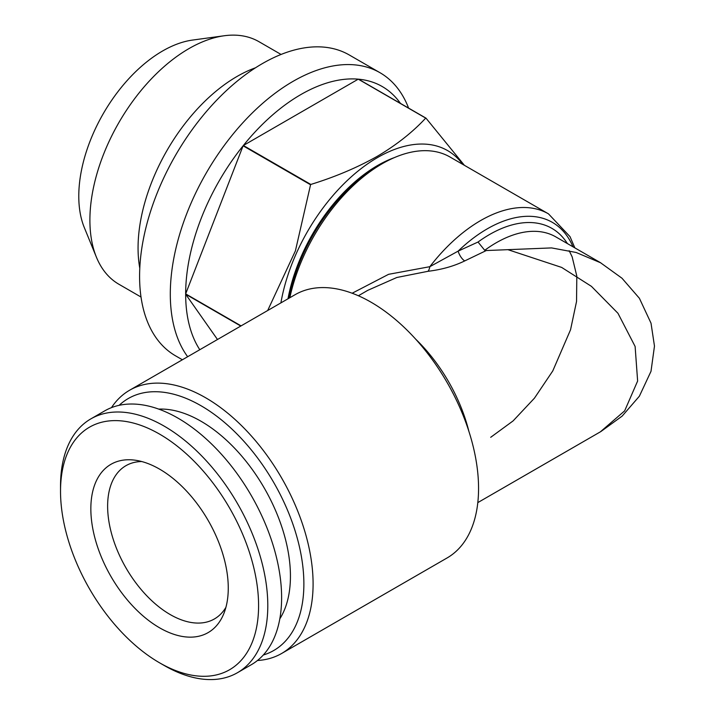<?xml version="1.0" encoding="UTF-8"?>
<svg xmlns="http://www.w3.org/2000/svg" width="715" height="715" viewBox="0 0 715 715"><rect width="100%" height="100%" fill="white"/><g stroke="black" fill="none" stroke-linecap="round" stroke-linejoin="round"><path stroke-width="1.07" d="M119.137 405.334A145.476 83.995 60 0 1 201.013 405.736A145.476 83.995 60 0 1 298.486 542.846A145.476 83.995 60 0 1 263.29 655.012M111.469 407.639A151.991 87.757 60 0 1 129.621 390.229A151.991 87.757 60 0 1 205.616 397.755A151.991 87.757 60 0 1 304.912 531.692A151.991 87.757 60 0 1 281.612 653.492A151.991 87.757 60 0 1 257.463 660.499M281.612 653.492L447.081 557.959A151.991 87.757 -120 0 0 470.381 436.159A151.991 87.757 -120 0 0 371.085 302.222A151.991 87.757 -120 0 0 295.089 294.696L129.621 390.229M573.01 246.827A130.282 75.218 120 0 0 487.264 228.845A130.282 75.218 120 0 0 458.109 251.144L429.831 266.686A10.859 4.379 -92.8 0 1 428.053 271.289C441.647 269.644 453.864 266.195 464.723 260.921L486.298 250.536L551.578 247.917L576.156 252.484L600.797 262.861M464.723 260.921A10.859 4.978 -113.6 0 1 458.109 251.144L478.031 242.028L484.725 250.304L486.298 250.536M600.35 431.86L624.651 410.866L637.628 381.015L635.117 346.462L617.966 313.286L591.412 286.34L561.659 267.419L508.079 249.723M289.834 297.726A135.707 78.355 -60 0 1 382.176 163.744L382.176 163.744A135.707 78.355 -60 0 1 450.03 157.023L548.468 213.848A135.707 78.355 -60 0 0 480.614 220.569A135.707 78.355 -60 0 0 429.831 266.686L388.594 274.319L352.155 293.23M288.949 298.244A130.282 75.218 -60 0 1 378.342 165.96L382.176 163.744L378.342 165.96M255.514 67.782A140.051 80.858 120 0 0 237.094 76.425A140.051 80.858 120 0 0 139.791 268.232M141.016 297.029L118.904 284.257A140.051 80.858 -60 0 1 96.418 257.185A140.051 80.858 -60 0 1 188.93 48.62A140.051 80.858 -60 0 1 224.269 35.75A140.051 80.858 -60 0 1 258.955 41.684L281.067 54.456M96.418 257.185L84.299 227.549A118.574 68.461 -60 0 1 162.627 50.971A118.574 68.461 -60 0 1 192.541 40.076L224.269 35.75M280.906 302.883A140.051 80.858 -60 0 1 377.574 157.532A140.051 80.858 -60 0 1 462.73 164.352M267.687 310.516L295.402 250.885L310.56 184.765A162.85 94.023 -60 0 1 310.819 184.443C335.076 176.963 357.178 167.614 377.136 156.397C396.36 145.038 412.555 132.275 425.711 118.109L358.251 79.159L243.359 145.494A162.85 94.023 -60 0 1 300.809 94.595A162.85 94.023 -60 0 1 358.251 79.159A162.85 94.023 -60 0 1 358.51 79.186A162.85 94.023 -60 0 1 400.606 103.612M187.661 356.722A173.709 100.288 -60 0 1 186.311 214.786A173.709 100.288 -60 0 1 293.132 81.304A173.709 100.288 -60 0 1 379.978 72.698A173.709 100.288 -60 0 1 408.596 108.099M182.379 359.77L175.568 355.838A173.709 100.288 -60 0 1 148.943 216.645A173.709 100.288 -60 0 1 262.423 63.572A173.709 100.288 -60 0 1 349.278 54.975L379.978 72.698M199.789 349.715A162.85 94.023 -60 0 1 185.659 294.214A162.85 94.023 -60 0 1 185.659 293.874A162.85 94.023 -60 0 1 243.1 145.815A162.85 94.023 -60 0 1 243.359 145.494L310.819 184.443M287.993 298.79A130.282 75.218 -60 0 1 377.574 165.514A130.282 75.218 -60 0 1 394.385 157.595M225.913 607.339A88.481 51.087 60 0 1 214.428 618.94A88.481 51.087 60 0 1 170.188 614.551A88.481 51.087 60 0 1 112.389 536.581A88.481 51.087 60 0 1 125.947 465.68A88.481 51.087 60 0 1 141.731 461.541M158.712 409.105A126.484 73.019 60 0 1 201.013 421.251A126.484 73.019 60 0 1 279.806 618.859M164.164 665.459A146.566 84.62 60 0 1 164.155 665.459L159.552 662.805A140.051 80.858 60 0 1 60.525 491.276A140.051 80.858 60 0 1 159.552 434.103A140.051 80.858 60 0 1 258.589 605.623A140.051 80.858 60 0 1 159.552 662.805L164.164 665.459A146.566 84.62 60 0 0 237.443 672.717L251.26 664.744A146.566 84.62 60 0 0 273.729 547.297A146.566 84.62 60 0 0 177.981 418.141A146.566 84.62 60 0 0 104.694 410.884L90.877 418.865A146.566 84.62 60 0 1 164.164 426.122A146.566 84.62 60 0 1 259.911 555.278A146.566 84.62 60 0 1 237.443 672.717M60.525 491.276L60.525 485.959A146.566 84.62 60 0 1 90.877 418.865M159.552 469.112A97.169 56.101 60 0 1 223.741 613.819A97.169 56.101 60 0 1 159.552 627.788A97.169 56.101 60 0 1 91.985 523.836A97.169 56.101 60 0 1 135.037 460.183A97.169 56.101 60 0 1 159.552 469.112M310.56 184.765L243.1 145.815L185.659 293.874L241.08 325.879M240.785 326.049L185.659 294.214L217.485 339.5M425.711 118.109A162.85 94.023 -60 0 1 425.97 118.127L464.393 165.308M358.51 79.186L425.97 118.127M428.053 271.289L396.798 277.5L367.76 290.344L358.385 295.76M600.359 262.611L555.841 236.906A119.423 68.953 120 0 0 496.13 242.823A119.423 68.953 120 0 0 484.725 250.304M478.031 242.028A124.848 72.081 -60 0 1 489.48 234.556A124.848 72.081 -60 0 1 567.397 243.583M415.692 339.169A119.423 68.953 60 0 1 468.87 431.279M490.704 437.303L513.111 420.894L534.454 398.157L552.784 370.915L570.552 329.74L576.549 301.426L576.808 276.079L572.143 256.819L569.167 250.697M574.851 247.882L570.016 236.629L548.468 213.848M600.359 431.851L477.808 502.609M600.797 431.601L622.157 416.094L639.38 396.199L651.008 371.308L654.475 346.096L651.016 323.18L639.398 298.289L621.978 278.215L600.35 262.611"/></g></svg>
